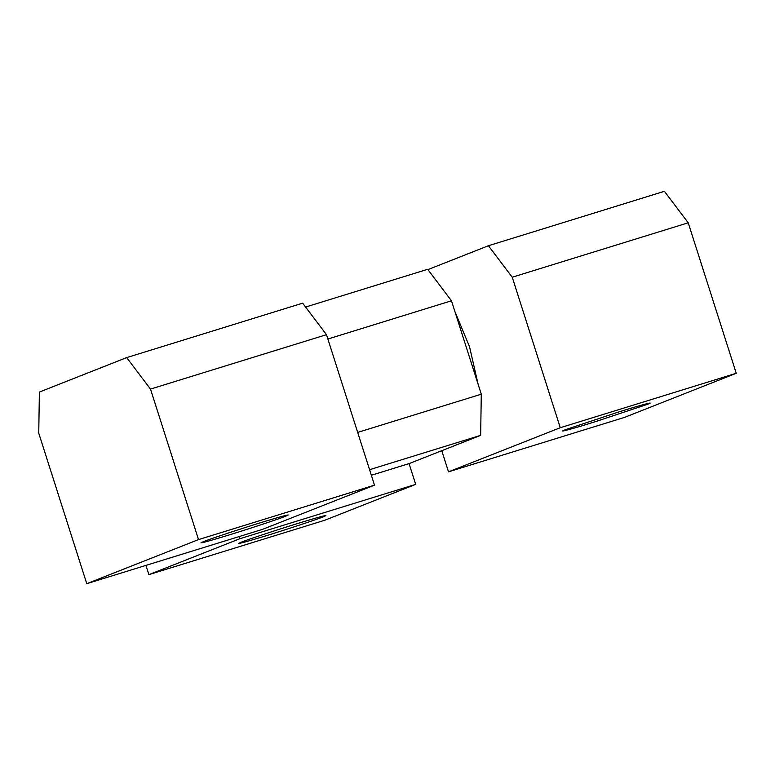 <?xml version="1.0" encoding="UTF-8"?>
<svg xmlns="http://www.w3.org/2000/svg" width="775" height="775" viewBox="0 0 775 775"><rect width="100%" height="100%" fill="white"/><g stroke="black" fill="none" stroke-linecap="round" stroke-linejoin="round"><path stroke-width="1.16" d="M594.948 421.823C572.773 428.798 555.472 433.438 565.285 429.738L617.752 412.271C639.927 405.296 657.229 400.646 647.416 404.347L594.948 421.823M562.747 430.958L565.285 429.738M649.954 403.126L647.416 404.347M441.769 450.701L448.512 471.83L624.495 417.405L736.25 373.288L688.219 222.803L664.408 191.309L488.424 245.723L427.907 269.623M448.512 471.83L560.267 427.713L512.246 277.227L488.424 245.723M512.246 277.227L688.219 222.803M560.267 427.713L736.25 373.288M454.915 311.56L469.524 346.677L478.088 384.177M241.238 542.2C234.941 544.864 242.914 542.81 265.157 536.058C284.628 530.129 317.711 519.202 323.359 516.799C329.656 514.174 322.439 515.995 301.707 522.253C282.323 528.095 247.167 539.681 241.238 542.2L238.7 543.411M323.359 516.799L325.897 515.588M145.962 565.392L148.907 574.633L239.708 538.79L239.01 536.62M148.907 574.633L324.89 520.209L415.691 484.365L409.064 463.615L480.655 435.347L481.285 394.204L451.476 300.797L427.664 269.293L305.592 307.045M415.691 484.365L239.708 538.79M451.476 300.797L327.873 339.024M481.285 394.204L357.682 432.421M480.655 435.347L369.578 469.698M409.064 463.615L371.351 475.269M203.554 541.609C197.257 544.273 205.23 542.229 227.463 535.467C246.944 529.548 280.027 518.611 285.675 516.218C291.972 513.583 284.754 515.404 264.023 521.662C244.638 527.513 209.483 539.09 203.554 541.609L201.006 542.829M285.675 516.218L288.213 514.997M126.683 357.595L39.38 392.063L38.75 433.206L86.781 583.691L198.526 539.584L150.505 389.098L126.683 357.595L302.667 303.17L326.488 334.674L150.505 389.098M86.781 583.691L262.754 529.277L374.509 485.16L198.526 539.584M374.509 485.16L326.488 334.674"/></g></svg>
